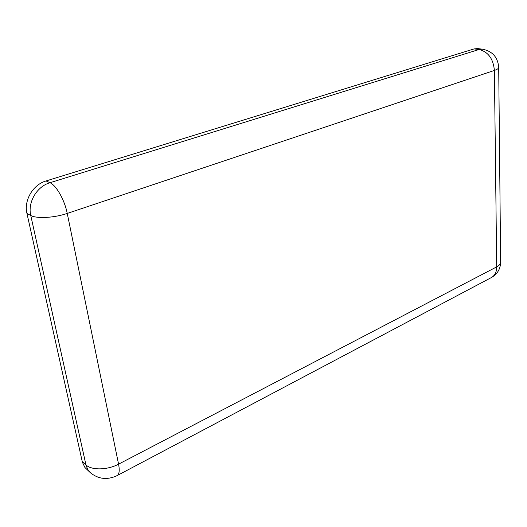 <?xml version="1.0" encoding="UTF-8"?>
<svg xmlns="http://www.w3.org/2000/svg" width="527" height="527" viewBox="0 0 527 527"><rect width="100%" height="100%" fill="white"/><g stroke="black" fill="none" stroke-linecap="round" stroke-linejoin="round"><path stroke-width="0.79" d="M82.245 461.606L85.967 464.939L87.601 469.261L90.334 472.686L84.919 467.495L82.403 462.265L26.956 213.475C23.702 200.365 32.997 184.634 46.047 180.952L474.116 48.906L477.515 48.576L482.455 49.182L479.056 49.512C488.18 51.804 493.292 58.78 494.392 70.434L67.245 213.422L118.568 464.155L496.704 266.873L494.392 70.434C497.376 69.406 498.812 68.345 498.7 67.252C497.778 57.179 492.363 51.159 482.455 49.182M26.956 213.475L30.764 215.49C27.516 202.296 36.87 186.453 49.973 182.724L479.056 49.512L474.116 48.906M46.047 180.952L49.973 182.724C56.251 185.26 64.663 200.115 67.245 213.422C54.36 217.868 36.6 218.857 30.764 215.49L85.967 464.939C91.718 470.466 107.554 470.11 118.568 464.155C119.8 470.677 119.247 474.531 116.895 475.716C107.205 480.176 98.351 479.168 90.334 472.686M498.707 67.535L500.643 261.939C500.749 263.763 499.438 265.404 496.704 266.873C496.632 272.189 494.761 275.799 491.098 277.696L117.323 475.492M491.777 277.334C497.429 273.921 500.386 268.948 500.643 262.413"/></g></svg>
